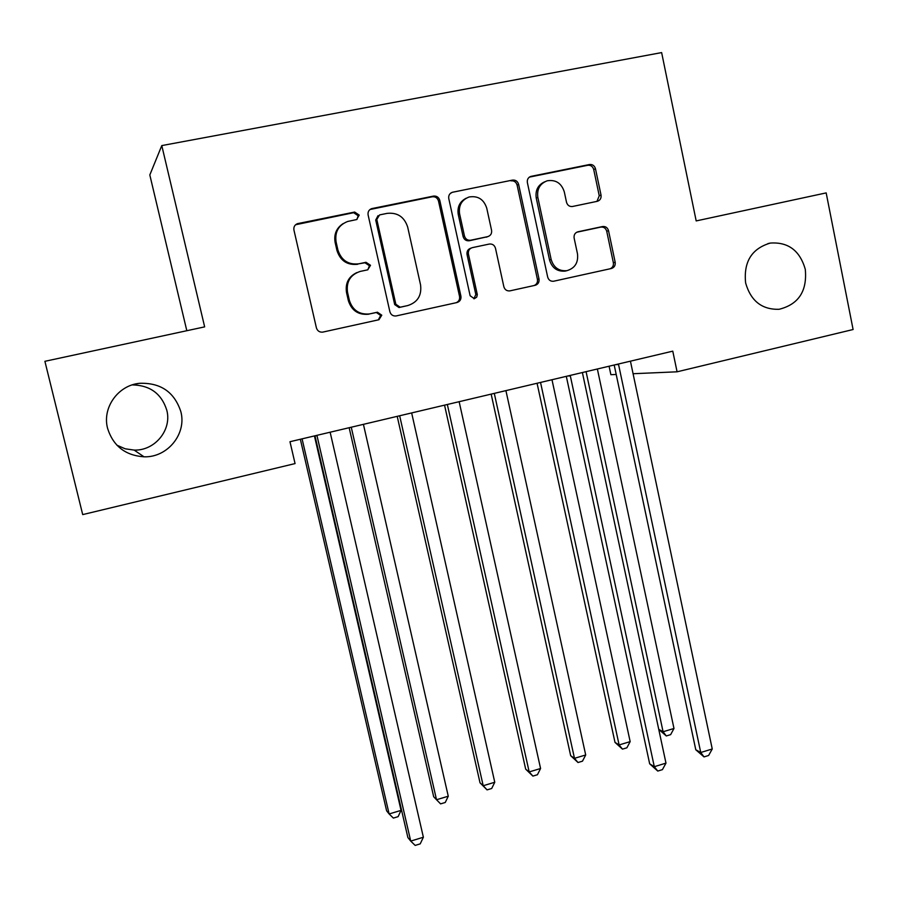 <?xml version="1.0" encoding="UTF-8"?>
<svg xmlns="http://www.w3.org/2000/svg" width="898" height="898" viewBox="0 0 898 898"><rect width="100%" height="100%" fill="white"/><g stroke="black" fill="none" stroke-linecap="round" stroke-linejoin="round"><path stroke-width="1.35" d="M359.2 215.093L354.654 212.051L297.519 223.647C294.69 224.814 293.489 226.947 293.938 230.056L316.399 327.849C317.398 330.913 319.486 332.35 322.651 332.137L378.956 319.733L381.773 315.187L377.429 312.212L369.336 313.963C359.234 314.738 352.566 310.18 349.344 300.291L347.515 292.209C346.157 281.658 350.388 274.732 360.21 271.421L367.753 269.827L370.515 265.292L365.991 262.295L358.762 263.821C348.301 264.944 341.352 260.353 337.929 250.071L336.088 241.932C334.685 231.909 338.557 225.084 347.683 221.469L356.663 219.561L359.2 215.093M356.966 219.449L358.167 215.722L353.632 212.691L295.577 224.747M378.305 319.879L380.673 315.467L376.341 312.504L370.066 313.817M367.798 269.815L369.448 265.741L364.947 262.766L358.762 263.821M745.621 282.937C750.795 300.965 761.942 309.754 779.082 309.294C798.569 304.433 807.302 291.12 805.293 269.333C799.894 250.587 788.231 241.831 770.282 243.077C751.705 248.589 743.477 261.868 745.621 282.937M107.592 428.357C113.182 445.992 125.327 455.477 144.017 456.813C167.556 457.666 186.851 433.846 180.846 411.654C174.392 391.999 160.585 382.559 139.459 383.311C117.997 385.343 102.024 407.804 107.592 428.357M116.875 445.184L125.181 448.798L134.15 450.089C154.995 450.863 172.113 429.805 166.781 410.161C161.494 393.638 149.977 385.22 132.231 384.905M597.249 201.32L597.406 201.287C600.201 200.299 601.402 198.233 601.031 195.102L595.475 168.757C594.521 165.647 592.523 164.244 589.492 164.525L530.864 176.401C528.136 177.467 526.98 179.533 527.373 182.608L547.679 277.078C548.611 280.075 550.564 281.467 553.527 281.254L611.426 268.491C614.288 267.537 615.545 265.46 615.175 262.261L608.53 230.696C607.576 227.609 605.589 226.229 602.58 226.543L577.897 231.796C575.012 232.762 573.755 234.838 574.125 238.06L577.481 253.808C578.469 262.643 574.933 268.266 566.874 270.68C558.915 271.319 553.673 267.604 551.159 259.511L537.835 197.38C536.779 189.13 539.911 183.596 547.23 180.79C555.795 179.477 561.486 183.181 564.314 191.925L566.515 202.274C567.491 205.384 569.5 206.787 572.542 206.484L597.249 201.32M672.77 351.152L289.975 441.715L295.06 463.581L82.706 514.599L44.9 361.31L204.654 326.872L161.786 145.588L661.635 52.589L696.186 220.919L826.171 192.902L853.1 329.521L677.081 371.806L672.77 351.152M439.796 200.411C438.774 197.223 436.664 195.786 433.476 196.101L371.671 208.628C368.865 209.762 367.686 211.872 368.113 214.981L389.878 311.718C390.855 314.771 392.897 316.186 396.007 315.973L456.981 302.536C459.989 301.537 461.303 299.404 460.899 296.127L439.796 200.411L438.516 201.073C437.494 197.908 435.395 196.471 432.207 196.785L369.987 209.515M452.715 192.206L512.477 180.105C515.587 179.813 517.641 181.239 518.629 184.382L539.013 278.986C539.395 282.219 538.126 284.318 535.186 285.295L509.772 290.896C506.764 291.109 504.788 289.717 503.845 286.698L495.483 248.263C494.484 245.132 492.418 243.728 489.287 244.054L472.269 247.657C469.306 248.656 468.015 250.778 468.419 254.022L477.309 294.634L476.726 297.115L474.335 298.708L470.137 295.756L448.776 198.581C448.36 195.495 449.539 193.407 452.3 192.307L512.477 180.105M161.786 145.588L149.82 174.964L186.818 330.722M461.022 297.597L460.719 296.172M609.08 366.216L610.876 374.691L616.196 374.455M633.056 373.725L677.081 371.806M536.162 284.969L536.027 284.329M343.204 223.557C336.436 227.957 333.753 234.266 335.134 242.471L336.088 241.932M357.741 264.281C347.313 265.393 340.387 260.824 336.974 250.576L335.134 242.471M356.921 272.554C348.592 276.528 345.124 283.207 346.527 292.58L347.515 292.209M369.011 314.109L368.27 314.255C358.201 315.03 351.567 310.484 348.357 300.628L346.527 292.58M456.139 302.716C458.822 301.56 459.967 299.472 459.551 296.475L438.516 201.073M379.618 214.903L376.801 219.426L395.838 304.254L400.16 307.217L407.827 305.545C417.626 302.312 421.869 295.431 420.556 284.891L407.692 227.149C404.381 216.934 397.545 212.343 387.195 213.354L379.618 214.903M378.024 215.666L375.712 220.032L376.801 219.426M407.827 305.545L399.004 307.531L394.693 304.568L375.712 220.032M534.097 285.542C536.712 284.397 537.823 282.342 537.419 279.379L517.102 185.1C516.103 181.957 514.06 180.543 510.962 180.835M471.08 248.095L470.878 248.174C467.925 249.161 466.646 251.272 467.039 254.516L475.828 294.555L477.231 294.207M473.852 298.753L475.828 294.555M486.75 208.19C483.82 199.3 477.938 195.573 469.126 196.988C461.673 199.872 458.496 205.474 459.585 213.78L464.457 235.983C465.478 239.137 467.555 240.552 470.709 240.226L487.782 236.623C490.701 235.624 491.969 233.514 491.565 230.303L486.75 208.19M466.219 198.2C459.787 201.5 457.127 206.91 458.238 214.409L459.585 213.78M487.535 236.713L469.328 240.754C466.185 241.091 464.109 239.676 463.099 236.533L458.238 214.409M451.391 192.902L450.762 193.07M544.648 181.823C537.981 184.909 535.174 190.32 536.241 198.054L537.835 197.38M565.201 271.095L566.874 270.68L565.201 271.095C557.254 271.746 552.034 268.031 549.531 259.971L536.241 198.054M610.101 268.783C612.649 267.671 613.738 265.64 613.356 262.71L606.722 231.246C605.768 228.171 603.793 226.79 600.784 227.104L576.696 232.245M596.968 201.377L599.247 195.764L593.713 169.52C592.747 166.422 590.761 165.008 587.741 165.288L529.393 177.119M300.347 439.268L386.611 810.793L389.126 813.958L401.047 810.378L314.435 435.934M302.076 438.853L389.126 813.958L393.369 818.089L398.117 816.652L401.047 810.378M314.974 435.799L407.872 837.508L410.723 841.1L316.915 435.339M423.373 837.228L420.219 843.862L415.168 845.411L410.723 841.1L423.373 837.228L330.138 432.219M349.154 427.717L433.667 796.706L436.518 799.736L448.259 796.212L363.421 424.339M351.253 427.224L436.518 799.736L440.581 803.878L445.262 802.475L448.259 796.212M397.208 416.346L480.026 782.82L483.203 785.728L494.764 782.259L411.654 412.934M399.666 415.763L483.203 785.728L487.075 789.881L480.026 782.82M494.764 782.259L491.689 788.5L487.075 789.881M444.544 405.144L525.678 769.148L529.18 771.921L540.574 768.508L459.147 401.698M447.339 404.482L529.18 771.921L532.884 776.096L525.678 769.148M540.574 768.508L537.431 774.738L532.884 776.096M491.161 394.121L570.668 755.678L574.484 758.327L585.698 754.971L505.922 390.63M494.293 393.38L574.484 758.327L578.009 762.514L570.668 755.678M585.698 754.971L582.488 761.167L578.009 762.514M537.071 383.255L615.007 742.399L619.115 744.936L630.16 741.625L551.989 379.731M540.54 382.436L619.115 744.936L622.471 749.134L615.007 742.399M630.16 741.625L626.883 747.81L622.471 749.134M566.312 376.341L649.669 763.816L654.305 766.69L570.219 375.42M665.979 763.12L662.421 769.642L657.763 771.068L654.305 766.69L665.979 763.12L582.387 372.535M657.763 771.068L649.669 763.816M586.08 371.66L663.083 731.747L673.983 728.48L597.361 368.988M658.762 729.356L663.083 731.747L666.294 735.956L658.762 729.4M673.983 728.48L670.638 734.643L666.294 735.956M614.198 365.015L695.782 749.763L700.743 752.502L618.453 364.004M712.249 748.988L708.612 755.487L704.021 756.902L700.743 752.502L712.249 748.988L630.43 361.164M704.021 756.902L695.782 749.763M353.632 212.691L354.654 212.051M376.183 312.538L377.272 312.246M364.947 262.766L365.991 262.295M336.974 250.576L337.929 250.071M348.357 300.628L349.344 300.291M297.238 224.107L298.057 223.501M459.551 296.475L460.899 296.127M371.076 209.155L372.154 208.504M432.207 196.785L433.476 196.101M394.693 304.568L395.838 304.254M399.15 307.498L400.317 307.195M517.102 185.1L518.629 184.382M537.419 279.379L539.013 278.986M467.039 254.516L468.419 254.022M463.099 236.533L464.457 235.983M469.328 240.754L470.709 240.226M486.233 237.195L487.67 236.645M549.531 259.971L551.159 259.511M600.784 227.104L602.58 226.543M606.722 231.246L608.53 230.696M613.356 262.71L615.175 262.261M529.663 177.052L531.234 176.311M587.741 165.288L589.492 164.525M593.713 169.52L595.475 168.757M599.247 195.764L601.031 195.102M317.061 435.844L315.647 435.642M570.342 375.903L567.648 376.026M618.576 364.487L615.646 364.667M376.341 312.504L377.429 312.212M134.15 450.089L144.017 456.813M134.33 384.288L139.459 383.311M767.925 243.594L770.282 243.077M368.27 314.255L369.336 313.963M296.699 224.242L297.519 223.647M370.605 209.279L371.671 208.628M399.004 307.531L400.16 307.217M486.346 237.162L487.782 236.623M450.976 193.003L452.3 192.307M529.472 177.052L530.864 176.401"/></g></svg>
